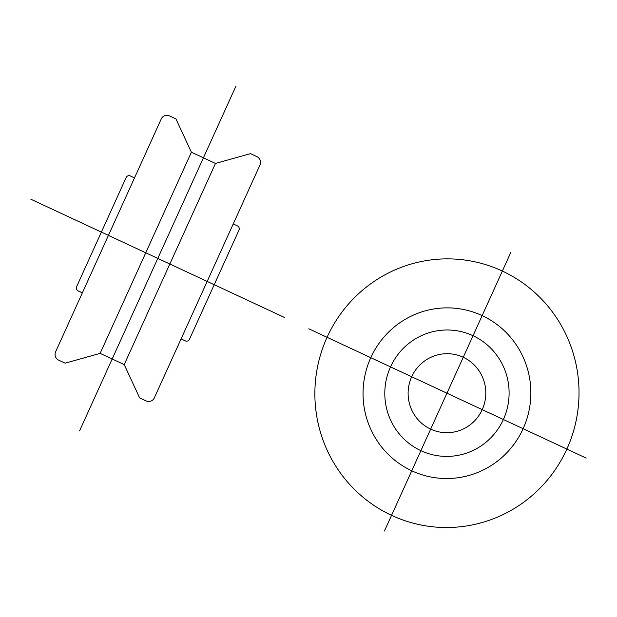 <?xml version="1.0" encoding="UTF-8"?>
<svg xmlns="http://www.w3.org/2000/svg" width="617" height="617" viewBox="0 0 617 617"><rect width="100%" height="100%" fill="white"/><g stroke="black" fill="none" stroke-linecap="round" stroke-linejoin="round"><path stroke-width="0.93" d="M510.807 252.438L384.437 531.021M308.778 328.784L586.15 458.092M370.786 357.69A85.347 83.889 96.2 0 1 515.519 343.754A85.347 83.889 96.2 0 1 454.559 478.152A85.347 83.889 96.2 0 1 370.786 357.69M411.693 376.763A39.511 38.84 96.2 0 1 478.699 370.308A39.511 38.84 96.2 0 1 450.472 432.525A39.511 38.84 96.2 0 1 411.693 376.763M390.53 366.899A63.219 62.14 96.2 0 1 497.742 356.572A63.219 62.14 96.2 0 1 452.585 456.125A63.219 62.14 96.2 0 1 390.53 366.899M327.056 337.306A134.344 132.046 96.2 0 1 554.884 315.372A134.344 132.046 96.2 0 1 458.917 526.918A134.344 132.046 96.2 0 1 327.056 337.306M134.498 177.912L130.272 175.945A3.162 3.108 96.2 0 0 126.146 177.503L76.608 286.704A3.162 3.108 96.2 0 0 78.128 290.892L82.354 292.867M100.131 353.371L191.386 152.214L175.945 118.904L169.474 115.888A6.324 6.216 96.2 0 0 161.222 119.004L55.63 351.775A6.324 6.216 96.2 0 0 58.669 360.151L65.14 363.174L100.131 353.371L124.21 364.601L139.65 397.903L146.121 400.919A6.324 6.216 96.2 0 0 154.373 397.803L259.958 165.032A6.324 6.216 96.2 0 0 256.927 156.656L250.456 153.641L215.464 163.436L124.21 364.601M233.234 223.94L237.468 225.915A3.162 3.108 96.2 0 1 238.987 230.102L189.45 339.304A3.162 3.108 96.2 0 1 185.324 340.862L181.09 338.895M79.585 430.828L236.01 85.979M30.85 199.222L284.745 317.585M191.386 152.214L215.464 163.436"/></g></svg>
